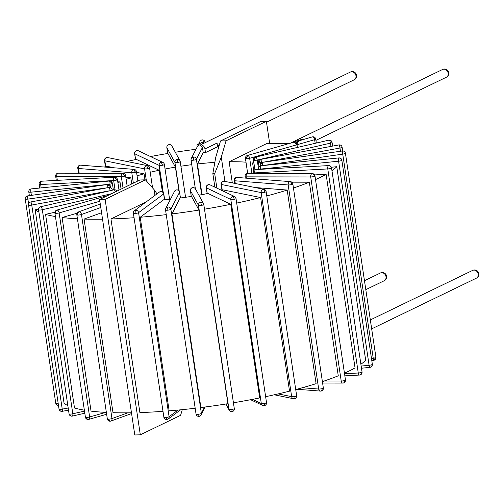 <?xml version="1.0" encoding="UTF-8"?>
<svg xmlns="http://www.w3.org/2000/svg" width="504" height="504" viewBox="0 0 504 504"><rect width="100%" height="100%" fill="white"/><g stroke="black" fill="none" stroke-linecap="round" stroke-linejoin="round"><path stroke-width="0.76" d="M166.767 419.605L166.944 419.53A2.696 2.489 -126.7 0 0 169.086 416.714A2.696 0.523 171.5 0 1 165.722 417.539A2.696 0.523 171.5 0 1 163.888 417.312A2.696 2.696 0 0 0 168.166 419.076L180.571 409.821M166.944 419.53L165.722 417.539M133.39 213.236A2.696 0.523 -8.5 0 0 135.223 213.463A2.696 0.901 -94.5 0 1 135.664 210.225A2.696 2.489 -126.7 0 0 134.442 210.678A2.696 2.696 0 0 0 133.39 213.236L163.888 417.312M177.994 410.073L169.086 416.714L138.587 212.644A2.696 2.489 -126.7 0 0 135.664 210.225M160.713 191.539A2.696 2.489 53.3 0 1 163.643 193.958A2.696 0.523 -8.5 0 0 163.775 193.757A2.696 2.696 0 0 0 159.497 191.993A2.696 2.489 53.3 0 1 160.713 191.539L160.896 191.47M170.528 199.143A80.905 15.712 -8.5 0 1 163.598 199.804L140.213 217.243L169.149 410.854A156.41 30.379 171.5 0 0 195.18 408.24M77.427 218.805A156.41 30.379 171.5 0 1 62.105 217.52L91.041 411.125A156.41 30.379 171.5 0 0 106.363 412.411M77.087 213.224L62.105 217.52M55.427 216.556A156.41 30.379 171.5 0 1 45.562 214.376L74.498 407.988A156.41 30.379 171.5 0 0 84.363 410.161M54.93 212.216L45.562 214.376M38.896 211.957A156.41 30.379 171.5 0 1 35.16 209.796L64.096 403.402A156.41 30.379 171.5 0 0 67.832 405.562M38.556 209.166L35.16 209.796M117.917 182.807A80.905 15.712 171.5 0 1 119.996 181.868L117.778 181.868M126.151 179.418A80.905 15.712 -8.5 0 1 130.826 177.786L125.849 177.389M126.895 161.469A156.41 30.379 171.5 0 1 136.357 159.403L159.157 170.245A80.905 15.712 -8.5 0 0 150.236 172.286M137.075 175.82A80.905 15.712 -8.5 0 1 144.075 173.849L136.553 172.324M114.427 167.826L106.974 166.307A156.41 30.379 171.5 0 0 104.265 167.026M150.526 156.555A156.41 30.379 171.5 0 1 167.914 153.449L175.417 167.126A80.905 15.712 -8.5 0 0 165.066 169.029M331.953 170.642A156.41 30.379 171.5 0 0 336.76 166.704L331.361 167.246M315.517 179.575A156.41 30.379 -8.5 0 0 326.107 174.296L314.609 174.919M291.791 182.164L309.336 182.196A156.41 30.379 171.5 0 1 293.454 188.017M166.244 214.635A156.41 30.379 171.5 0 1 140.213 217.243M171.946 213.935L180.067 198.034A80.905 15.712 -8.5 0 0 191.482 196.403L198.986 210.073A156.41 30.379 171.5 0 1 171.946 213.935L200.882 407.547A156.41 30.379 171.5 0 0 227.921 403.685L198.986 210.073M198.866 195.174A80.905 15.712 -8.5 0 0 207.969 193.467L230.769 204.309A156.41 30.379 171.5 0 1 204.498 209.173M255.2 187.545L287.179 190.058A156.41 30.379 171.5 0 1 266.786 195.936M221.735 190.43A80.905 15.712 -8.5 0 0 223.505 189.995L260.599 197.537A156.41 30.379 171.5 0 1 236.697 203.074M191.759 164.676A80.905 15.712 -8.5 0 0 180.923 166.226M175.31 152.246A156.41 30.379 171.5 0 1 195.993 149.266M253.928 163.145A80.905 15.712 -8.5 0 0 252.58 162.931L253.733 170.629M253.84 162.565L252.58 162.931M214.849 162.376A80.905 15.712 -8.5 0 0 197.448 163.976L203.225 152.662L205.5 152.599L217.596 146.74A156.41 30.379 171.5 0 1 218.875 146.607M102.532 219.177A156.41 30.379 171.5 0 1 84.067 219.076L113.003 412.688A156.41 30.379 171.5 0 0 131.462 412.789M101.569 212.738L84.067 219.076M288.905 143.602A156.41 30.379 171.5 0 0 266.786 143.533L229.15 161.752L232.306 182.895M245.996 162.187A80.905 15.712 -8.5 0 0 229.15 161.752M146.21 201.902L110.956 218.969L139.892 412.581A156.41 30.379 171.5 0 0 162.994 411.333M134.058 217.722A156.41 30.379 171.5 0 1 110.956 218.969M131.582 413.551L110.918 421.035A2.696 2.696 0 0 1 109.897 421.193L110.389 421.117A2.696 1.909 -109.9 0 0 110.918 421.035A2.696 1.909 -109.9 0 0 111.976 418.572A2.696 0.523 171.5 0 1 108.203 419.152A2.696 0.523 171.5 0 1 107.333 418.9A2.696 2.696 0 0 0 109.897 421.193L108.203 419.152M76.835 214.824A2.696 0.523 -8.5 0 0 77.704 215.076A2.696 1.833 -87.9 0 1 79.109 211.812A2.696 1.909 -109.9 0 0 78.58 211.888A2.696 2.696 0 0 0 76.835 214.824L107.333 418.9M127.814 412.833L111.976 418.572L81.478 214.496A2.696 1.909 -109.9 0 0 79.109 211.812M336.76 166.704L365.696 360.316A156.41 30.379 171.5 0 1 360.889 364.247M309.336 182.196L338.272 375.808A156.41 30.379 171.5 0 1 322.39 381.629M326.107 174.296L355.043 367.907A156.41 30.379 171.5 0 1 344.446 373.18M287.179 190.058L316.109 383.664A156.41 30.379 171.5 0 1 295.722 389.548M260.599 197.537L289.535 391.148A156.41 30.379 171.5 0 1 265.633 396.686M230.769 204.309L259.705 397.921A156.41 30.379 171.5 0 1 233.428 402.784M203.824 143.004L203.629 141.719L196.951 144.957L200.636 144.85A4.316 3.591 -115.8 0 1 204.952 148.932L217.048 143.079L217.596 146.74M370.062 367.303L371.631 366.534L372.28 364.424A2.696 0.523 171.5 0 1 369.104 365.28A2.696 0.636 84.3 0 0 369.942 367.366L361.481 368.216M361.16 366.08L369.104 365.28L338.606 161.204A2.696 0.523 -8.5 0 0 341.781 160.348A2.696 2.57 -136.6 0 0 338.783 157.991A2.696 0.636 84.3 0 0 338.606 161.204L260.379 169.079A2.696 0.636 -95.7 0 1 260.555 165.866A2.696 0.636 -95.7 0 1 260.675 165.797L338.902 157.922A2.696 0.636 84.3 0 0 338.783 157.991M369.942 367.366A2.696 2.696 0 0 0 372.343 364.285A2.696 0.523 171.5 0 1 372.28 364.424M339.053 157.979A2.696 0.636 84.3 0 0 338.902 157.922A2.696 2.696 0 0 1 341.838 160.209A2.696 0.523 -8.5 0 1 341.781 160.348M260.555 165.866L258.987 166.629A2.696 2.696 0 0 0 258.275 168.884A2.696 0.523 -8.5 0 0 260.379 169.079L260.411 169.312M130.826 177.786L131.746 183.935M119.996 181.868L121.08 189.101M159.157 170.245L162.376 191.778M144.075 173.849L144.969 179.846M175.417 167.126L178.958 190.802M197.448 163.976L202.028 194.607M293.435 398.696A2.696 2.696 0 0 0 294.645 398.664L295.294 396.327A2.696 0.523 171.5 0 1 291.652 396.648A2.696 2.331 101.5 0 0 293.435 398.696L274.252 394.796M278.145 393.908L291.652 396.648L261.154 192.578A2.696 0.523 -8.5 0 0 264.795 192.251A2.696 1.247 -104.4 0 0 263.082 189.365A2.696 2.331 101.5 0 0 261.154 192.578L221.42 184.496A2.696 2.331 -78.5 0 1 223.341 181.289A2.696 2.331 -78.5 0 1 224.274 181.257L264.008 189.34A2.696 2.331 101.5 0 0 263.082 189.365M294.645 398.664A2.696 2.696 0 0 0 296.636 395.659A2.696 0.523 171.5 0 1 295.294 396.327M223.341 181.289L223.064 181.289A2.696 2.696 0 0 0 221.067 184.3A2.696 0.523 -8.5 0 0 221.42 184.496L222.283 190.298M262.691 405.449A2.696 2.696 0 0 0 264.398 405.657L264.663 403.402A2.696 0.523 171.5 0 1 261.305 403.54A2.696 2.539 115.4 0 0 262.691 405.449L250.62 399.71M207.251 193.605L206.388 187.847L230.807 199.464A2.696 0.523 -8.5 0 0 234.165 199.326A2.696 0.731 -101.7 0 0 232.961 196.321A2.696 2.539 115.4 0 0 230.807 199.464L261.305 403.54L252.491 399.351M264.398 405.657A2.696 2.696 0 0 0 266.515 402.614A2.696 0.523 171.5 0 1 264.663 403.402M208.536 184.71L208.385 184.684A2.696 2.696 0 0 0 206.262 187.721A2.696 0.523 -8.5 0 0 206.388 187.847A2.696 2.539 -64.6 0 1 210.086 184.886A2.696 2.696 0 0 0 208.385 184.684M210.086 184.886L234.511 196.503A2.696 2.539 115.4 0 0 232.961 196.321M321.067 391.016L321.502 390.972L322.453 388.54A2.696 0.523 171.5 0 1 318.685 389.038A2.696 2.022 94.5 0 0 320.462 391.091L296.881 389.239M302.312 387.752L318.685 389.038L288.187 184.968A2.696 0.523 -8.5 0 0 291.955 184.464A2.696 1.701 -107.8 0 0 289.787 181.711A2.696 2.022 94.5 0 0 288.187 184.968L234.87 180.779A2.696 2.022 -85.5 0 1 236.471 177.521A2.696 2.022 -85.5 0 1 237.069 177.452L290.386 181.635A2.696 2.022 94.5 0 0 289.787 181.711M320.462 391.091A2.696 2.696 0 0 0 323.341 388.004A2.696 0.523 171.5 0 1 322.453 388.54M236.471 177.521L236.036 177.572A2.696 2.696 0 0 0 234.196 180.539A2.696 0.523 -8.5 0 0 234.87 180.779L235.28 183.5M229.263 410.275A2.696 2.696 0 0 0 232.067 411.636L231.897 409.462A2.696 0.523 171.5 0 1 228.974 409.412A2.696 2.64 151.2 0 0 229.263 410.275L225.83 404.019M190.43 190.613A2.696 0.523 -8.5 0 0 190.424 190.651L191.287 196.434L190.436 190.688L198.475 205.336A2.696 0.523 -8.5 0 0 201.398 205.386L200.737 202.287A2.696 2.64 151.2 0 0 198.475 205.336L228.974 409.412L226 403.988M203.799 204.542L234.284 408.542A2.696 0.523 171.5 0 1 234.297 408.574A2.696 0.523 171.5 0 1 231.897 409.462M192.698 187.639A2.696 2.64 -28.8 0 1 195.458 188.956A2.696 2.696 0 0 0 190.424 190.651A2.696 0.523 -8.5 0 0 190.436 190.688A2.696 2.64 -28.8 0 1 192.698 187.639L192.629 187.652M201.398 205.386A2.696 0.523 -8.5 0 0 203.799 204.504A2.696 0.523 -8.5 0 0 203.786 204.466A2.696 2.64 151.2 0 0 200.737 202.287M204.574 407.075L201.373 413.356L170.869 209.28A2.696 2.621 -153 0 0 165.816 208.379A2.696 2.621 -153 0 0 165.564 209.929A2.696 0.523 -8.5 0 0 165.551 209.998L196.05 414.074A2.696 2.696 0 0 0 199.042 416.354L199.112 416.291A2.696 2.621 -153 0 0 201.373 413.356A2.696 0.523 171.5 0 1 198.431 414.244A2.696 0.523 171.5 0 1 196.05 414.074A2.696 0.523 171.5 0 1 196.062 413.998M199.112 416.291L198.431 414.244M174.516 191.337A2.696 2.621 27 0 1 176.526 189.951L176.589 189.888A2.696 2.696 0 0 0 174.516 191.337L165.816 208.379A2.696 2.696 0 0 0 165.551 209.998A2.696 0.523 -8.5 0 0 167.927 210.168A2.696 0.365 -97 0 1 167.826 206.987M176.526 189.951A2.696 2.621 27 0 1 179.569 192.238A2.696 0.523 -8.5 0 0 179.582 192.169A2.696 2.696 0 0 0 176.589 189.888L176.671 189.932M114.37 177.314L117.199 179.802A2.696 0.523 -8.5 0 0 117.432 179.531A2.696 2.696 0 0 0 114.616 177.238A2.696 1.153 86.9 0 0 114.37 177.314A2.696 1.153 86.9 0 0 113.671 180.571A2.696 0.523 -8.5 0 0 117.199 179.802M41.378 181.282A2.696 1.153 -93.1 0 1 41.624 181.207A2.696 2.696 0 0 0 40.408 181.572A2.696 2.381 59.7 0 1 41.378 181.282A2.696 1.153 -93.1 0 0 40.679 184.54L113.671 180.571L115.051 189.819M29.352 195.653L28.804 191.98A2.696 0.523 -8.5 0 1 28.867 191.841A2.696 2.57 43.4 0 1 31.078 188.962A2.696 0.636 -95.7 0 1 31.204 188.899A2.696 2.696 0 0 0 28.804 191.98A2.696 0.523 -8.5 0 0 30.908 192.181A2.696 0.636 -95.7 0 1 31.078 188.962M109.311 181.094A2.696 0.636 84.3 0 0 109.135 184.306A2.696 0.523 -8.5 0 0 112.31 183.443A2.696 0.523 -8.5 0 0 112.367 183.311A2.696 2.696 0 0 0 109.431 181.024A2.696 0.636 84.3 0 0 109.311 181.094L112.31 183.443M343.192 383.002L343.829 382.882L344.95 380.394A2.696 0.523 171.5 0 1 341.221 381.043A2.696 1.625 90.1 0 0 342.796 383.084L322.604 383.053M324.217 381.011L341.221 381.043L310.722 176.967A2.696 0.523 -8.5 0 0 314.452 176.318A2.696 2.085 -112.5 0 0 311.907 173.697A2.696 1.625 90.1 0 0 310.722 176.967L246.16 176.854A2.696 1.625 -89.9 0 1 247.344 173.584A2.696 1.625 -89.9 0 1 247.741 173.508L312.304 173.615A2.696 1.625 90.1 0 0 311.907 173.697M342.796 383.084A2.696 2.696 0 0 0 345.467 379.991A2.696 0.523 171.5 0 1 344.95 380.394M247.344 173.584L246.702 173.71A2.696 2.696 0 0 0 245.07 176.602A2.696 0.523 -8.5 0 0 246.16 176.854L246.355 178.183M58.155 403.225A2.696 0.523 171.5 0 1 55.73 403.061A2.696 0.523 171.5 0 1 55.73 403.043M58.477 405.355A2.696 2.696 0 0 1 55.73 403.061L25.231 198.986A2.696 0.523 -8.5 0 1 25.225 198.967A2.696 2.646 1.2 0 1 27.506 195.968L27.512 195.917A2.696 2.696 0 0 0 25.231 198.986A2.696 0.523 -8.5 0 0 27.884 199.118L27.506 195.968M107.554 184.533L110.609 186.77A2.696 2.696 0 0 0 107.56 184.483L107.932 187.671M68.519 410.161L62.194 411.333A2.696 2.696 0 0 1 60.001 410.779L62.093 411.302A2.696 0.466 -100.5 0 0 62.194 411.333A2.696 0.466 -100.5 0 0 62.244 409.122A2.696 0.523 171.5 0 1 59.088 409.166A2.696 0.523 171.5 0 1 59.031 409.084A2.696 2.696 0 0 0 60.001 410.779L59.088 409.166M28.564 204.901A2.696 0.523 -8.5 0 0 28.533 205.008A2.696 0.523 -8.5 0 0 28.589 205.09A2.696 2.602 -51 0 1 30.807 201.991A2.696 0.466 -100.5 0 0 30.712 201.959A2.696 0.466 -100.5 0 0 30.624 202.035M68.204 408.019L62.244 409.122L31.746 205.046A2.696 0.466 -100.5 0 0 30.807 201.991M109.179 187.494L111.264 188.011A2.696 2.696 0 0 0 109.078 187.457A2.696 0.466 79.5 0 1 109.179 187.494A2.696 0.466 79.5 0 1 110.111 190.55A2.696 0.523 -8.5 0 0 112.235 189.712A2.696 0.523 -8.5 0 0 112.178 189.624M84.817 413.204L72.349 416.09A2.696 2.696 0 0 1 70.951 416.039L72.129 416.077A2.696 0.995 -103 0 0 72.349 416.09A2.696 0.995 -103 0 0 72.815 413.79A2.696 0.523 171.5 0 1 69.3 414.023A2.696 0.523 171.5 0 1 69.073 413.86A2.696 2.696 0 0 0 70.951 416.039L69.3 414.023M38.575 209.784A2.696 0.523 -8.5 0 0 38.802 209.947A2.696 2.451 -72.9 0 1 40.849 206.766A2.696 0.995 -103 0 0 40.635 206.76A2.696 2.696 0 0 0 38.575 209.784L69.073 413.86M84.502 411.088L72.815 413.79L42.317 209.714A2.696 0.995 -103 0 0 40.849 206.766M114.112 189.844L115.296 189.882A2.696 2.696 0 0 0 113.898 189.832A2.696 0.995 77 0 1 114.112 189.844A2.696 0.995 77 0 1 115.378 191.86M106.64 414.269L88.824 419.372A2.696 2.696 0 0 1 87.728 419.454L88.471 419.397A2.696 1.481 -106 0 0 88.824 419.372A2.696 1.481 -106 0 0 89.636 416.984A2.696 0.523 171.5 0 1 85.913 417.4A2.696 0.523 171.5 0 1 85.409 417.18A2.696 2.696 0 0 0 87.728 419.454L85.913 417.4M54.911 213.104A2.696 0.523 -8.5 0 0 55.415 213.324A2.696 2.192 -82.5 0 1 57.185 210.086A2.696 1.481 -106 0 0 56.839 210.111A2.696 2.696 0 0 0 54.911 213.104L85.409 417.18M105.714 412.379L89.636 416.984L59.138 212.909A2.696 1.481 -106 0 0 57.185 210.086M57.311 173.389A2.696 2.085 67.5 0 1 57.954 173.263A2.696 1.625 -89.9 0 1 58.351 173.181A2.696 2.696 0 0 0 55.679 176.274A2.696 0.523 -8.5 0 0 56.769 176.532A2.696 1.625 -89.9 0 1 57.954 173.263M122.516 173.37A2.696 1.625 90.1 0 0 121.332 176.639A2.696 0.523 -8.5 0 0 125.061 175.991A2.696 0.523 -8.5 0 0 125.578 175.587A2.696 2.696 0 0 0 122.913 173.294A2.696 1.625 90.1 0 0 122.516 173.37L125.061 175.991M133.39 169.432L135.563 172.192A2.696 0.523 -8.5 0 0 136.452 171.65A2.696 2.696 0 0 0 133.995 169.363A2.696 2.022 94.5 0 0 133.39 169.432A2.696 2.022 94.5 0 0 131.796 172.689A2.696 0.523 -8.5 0 0 135.563 172.192M80.079 165.249A2.696 2.022 -85.5 0 1 80.678 165.173A2.696 2.696 0 0 0 79.645 165.293A2.696 1.701 72.2 0 1 80.079 165.249A2.696 2.022 -85.5 0 0 78.479 168.5L131.796 172.689L133.358 183.154M106.502 157.601A2.696 1.247 75.6 0 1 106.785 157.595A2.696 2.331 -78.5 0 1 107.711 157.569A2.696 2.696 0 0 0 104.504 160.606A2.696 0.523 -8.5 0 0 104.857 160.808A2.696 2.331 -78.5 0 1 106.785 157.595M146.519 165.671A2.696 2.331 101.5 0 0 144.591 168.884A2.696 0.523 -8.5 0 0 148.233 168.556A2.696 0.523 -8.5 0 0 149.575 167.889A2.696 2.696 0 0 0 147.445 165.646A2.696 2.331 101.5 0 0 146.519 165.671L148.233 168.556M161.324 162.25L162.527 165.255A2.696 0.523 -8.5 0 0 164.386 164.468A2.696 2.696 0 0 0 162.874 162.433A2.696 2.539 115.4 0 0 159.176 165.394A2.696 0.523 -8.5 0 0 162.527 165.255M136.905 150.633A2.696 2.539 -64.6 0 1 138.455 150.816A2.696 2.696 0 0 0 136.748 150.608A2.696 0.731 78.3 0 1 136.905 150.633A2.696 2.539 -64.6 0 0 134.757 153.777L159.176 165.394L163.227 192.484M177.162 159.321L177.824 162.427A2.696 0.523 -8.5 0 0 180.218 161.538A2.696 0.523 -8.5 0 0 180.205 161.501A2.696 2.64 151.2 0 0 177.162 159.321A2.696 2.64 151.2 0 0 174.901 162.37A2.696 0.523 -8.5 0 0 177.824 162.427M169.124 144.673A2.696 2.64 -28.8 0 1 171.877 145.99A2.696 2.696 0 0 0 169.079 144.629L169.124 144.673A2.696 2.64 -28.8 0 0 166.862 147.722L174.901 162.37L179.197 191.123M196.951 144.957L197.228 146.834M201.669 194.67L196.384 159.302A2.696 2.621 -153 0 0 191.325 158.401L197.625 146.065L199.527 144.881L202.444 147.426L203.225 152.662M204.952 148.932L205.5 152.599M203.629 141.719L202.488 143.955L350.412 72.04A4.316 3.591 64.2 0 1 351.666 71.738A4.316 3.591 64.2 0 1 355.981 75.82A4.316 3.591 64.2 0 1 354.173 79.808L266.509 122.245M303.219 138.928L292.849 142.267L296.535 142.16L303.219 138.928L303.301 139.476M355.981 75.82L356.561 75.291A4.316 4.316 0 0 0 352.17 71.612A4.316 2.236 88.4 0 0 351.666 71.738M193.341 157.009L193.442 160.19A2.696 0.523 -8.5 0 0 196.384 159.302L202.444 147.426M195.363 188.798L191.06 160.026A2.696 2.696 0 0 1 191.325 158.401A2.696 2.621 -153 0 0 191.079 159.951A2.696 0.523 -8.5 0 0 191.06 160.026A2.696 0.523 -8.5 0 0 193.442 160.19M198.601 144.157L200.025 141.359A2.696 2.621 27 0 1 205.078 142.267A2.696 0.523 -8.5 0 0 205.097 142.191A2.696 0.523 -8.5 0 0 205.052 142.115M476.412 278.158A4.316 4.316 0 0 0 478.8 273.641L478.22 274.17A4.316 3.591 64.2 0 1 476.412 278.158L371.669 328.866M473.905 270.087L474.409 269.961A4.316 4.316 0 0 0 472.651 270.39A4.316 3.591 64.2 0 1 473.905 270.087A4.316 3.591 64.2 0 1 478.22 274.17M251.943 173.515L249.669 158.306A2.696 1.481 -106 0 0 247.722 155.484A2.696 1.481 -106 0 0 247.369 155.509L293.378 142.323L293.952 142.235L296.869 144.78L297.272 147.464M312.322 136.893A2.696 1.481 74 0 1 312.675 136.868A2.696 1.481 74 0 1 314.628 139.69A2.696 0.523 -8.5 0 0 315.731 139.085A2.696 2.696 0 0 0 312.322 136.893L299.911 140.528C298.248 141.145 297.278 142.556 297.001 144.743L297.404 147.433M296.535 142.16L297.322 147.452M292.849 142.267A4.316 3.591 -115.8 0 0 291.589 142.569A4.316 3.591 -115.8 0 0 290.896 143.035M247.722 155.484L245.946 158.722A2.696 0.523 -8.5 0 0 249.669 158.306L296.869 144.78M448.188 73.237L448.768 72.702A4.316 4.316 0 0 0 444.383 69.029A4.316 2.236 88.4 0 0 443.879 69.155A4.316 3.591 64.2 0 1 448.188 73.237A4.316 3.591 64.2 0 1 446.38 77.225L315.926 140.377M313.419 136.811A2.696 2.192 97.5 0 0 312.675 136.868M384.206 280.747A4.316 4.316 0 0 0 386.593 276.224L386.014 276.759A4.316 3.591 64.2 0 1 384.206 280.747L365.81 289.649M381.698 272.677L382.202 272.551A4.316 4.316 0 0 0 380.444 272.979A4.316 3.591 64.2 0 1 381.698 272.677A4.316 3.591 64.2 0 1 386.014 276.759M258.363 167.712L257.216 160.064L330.479 143.136A2.696 0.523 -8.5 0 0 332.073 142.405A2.696 2.696 0 0 0 330.196 140.225A2.696 2.451 107.1 0 0 329.011 140.188A2.696 0.995 77 0 1 330.479 143.136L330.971 146.406M255.749 157.116L253.701 160.297A2.696 0.523 -8.5 0 0 257.216 160.064A2.696 0.995 -103 0 0 255.749 157.116A2.696 0.995 -103 0 0 255.534 157.103A2.696 2.696 0 0 0 253.474 160.133A2.696 0.523 -8.5 0 0 253.701 160.297M255.534 157.103L328.797 140.175A2.696 0.995 77 0 1 329.011 140.188M359.761 374.982L360.732 374.692L361.803 372.236A2.696 0.523 171.5 0 1 358.275 373.004A2.696 1.153 86.9 0 0 359.522 375.058L344.849 375.858M344.534 373.754L358.275 373.004L327.776 168.928A2.696 0.523 -8.5 0 0 331.304 168.16A2.696 2.381 -120.3 0 0 328.482 165.671A2.696 1.153 86.9 0 0 327.776 168.928L254.785 172.897A2.696 1.153 -93.1 0 1 255.49 169.64A2.696 1.153 -93.1 0 1 255.736 169.564L328.728 165.596A2.696 1.153 86.9 0 0 328.482 165.671M359.522 375.058A2.696 2.696 0 0 0 362.042 371.965A2.696 0.523 171.5 0 1 361.803 372.236M255.49 169.64L254.52 169.93A2.696 2.696 0 0 0 253.216 172.658A2.696 0.523 -8.5 0 0 254.785 172.897L254.879 173.515M373.64 360.297L375.915 357.298A2.696 0.523 171.5 0 1 373.237 358.212L373.628 360.347L371.788 360.612M371.467 358.464L373.237 358.212L342.739 154.136A2.696 0.523 -8.5 0 0 345.416 153.222A2.696 2.646 -178.8 0 0 342.361 150.986L342.739 154.136L262.691 165.57L262.319 162.37L342.361 150.986M373.628 360.347A2.696 2.696 0 0 0 375.915 357.279A2.696 0.523 171.5 0 1 375.915 357.298M262.313 162.42L260.033 165.419A2.696 0.523 -8.5 0 0 260.033 165.438A2.696 0.523 -8.5 0 0 262.691 165.57L262.697 165.596M340.465 151.206L339.986 148.018A2.696 0.523 -8.5 0 0 342.109 147.181A2.696 0.523 -8.5 0 0 342.059 147.099A2.696 2.602 129 0 0 339.053 144.963A2.696 0.466 79.5 0 1 339.986 148.018L262.804 162.301M261.626 162.565L261.62 162.521A2.696 0.466 -100.5 0 0 260.688 159.466A2.696 0.466 -100.5 0 0 260.587 159.428L338.953 144.931A2.696 0.466 79.5 0 1 339.053 144.963M258.445 162.376A2.696 0.523 -8.5 0 0 258.407 162.477A2.696 2.696 0 0 1 260.587 159.428A2.696 0.466 -100.5 0 0 260.505 159.503M260.688 159.466L258.464 162.565A2.696 0.523 -8.5 0 0 261.62 162.521L261.872 162.471M226.05 140.805L221.287 157.141L214.685 173.527L212.839 173.578L215.756 157.292L220.519 140.963L260.833 121.445L266.364 121.294L226.05 140.805L220.519 140.963M154.961 195.376L154.104 189.662L145.429 179.833L139.898 179.991L99.59 199.502L134.782 434.971L140.314 434.82L180.621 415.302L182.272 409.658M214.868 187.16L212.839 173.578M214.685 173.527L216.865 188.112M221.287 157.141L224.916 181.39M269.678 143.476L266.364 121.294M145.429 179.833L105.122 199.345L140.314 434.82M157.002 193.851L154.104 189.662M99.59 199.502L105.122 199.345M135.223 213.463A2.696 0.523 -8.5 0 0 138.587 212.644L163.643 193.958L164.499 199.723M77.704 215.076A2.696 0.523 -8.5 0 0 81.478 214.496L100.787 207.503M258.338 168.746A2.696 0.523 -8.5 0 0 258.275 168.884L258.357 169.426M264.795 192.251A2.696 0.523 -8.5 0 0 266.137 191.583A2.696 2.696 0 0 0 264.008 189.34M234.165 199.326A2.696 0.523 -8.5 0 0 236.017 198.538A2.696 2.696 0 0 0 234.511 196.503M291.955 184.464A2.696 0.523 -8.5 0 0 292.843 183.928A2.696 2.696 0 0 0 290.386 181.635M167.927 210.168A2.696 0.523 -8.5 0 0 170.869 209.28L179.569 192.238L180.426 197.984M180.451 197.984L179.582 192.169A2.696 0.523 -8.5 0 0 179.544 192.093M41.177 187.891L40.679 184.54A2.696 0.523 -8.5 0 1 39.104 184.3L39.665 188.049M31.38 195.363L30.908 192.181L109.135 184.306L109.204 184.766M314.452 176.318A2.696 0.523 -8.5 0 0 314.969 175.915A2.696 2.696 0 0 0 312.304 173.615M28.602 203.899L27.884 199.118L107.673 187.721M109.185 187.444A2.696 0.523 -8.5 0 0 110.609 186.77A2.696 0.523 -8.5 0 0 110.609 186.751A2.696 0.523 -8.5 0 0 110.609 186.732M28.589 205.09A2.696 0.523 -8.5 0 0 31.746 205.046L110.137 190.701M38.802 209.947A2.696 0.523 -8.5 0 0 42.317 209.714L111.523 193.725M55.415 213.324A2.696 0.523 -8.5 0 0 59.138 212.909L99.849 201.241M57.336 180.35L56.769 176.532L121.332 176.639L123.052 188.143M79.185 173.219L78.479 168.5A2.696 0.523 -8.5 0 1 77.799 168.26L78.542 173.212M105.727 166.635L104.857 160.808L144.591 168.884L146.393 180.923M135.62 159.554L134.757 153.777A2.696 0.523 -8.5 0 1 134.631 153.651L135.513 159.579M169.079 144.629A2.696 2.696 0 0 0 166.849 147.691L167.712 153.481L166.862 147.722A2.696 0.523 -8.5 0 1 166.849 147.691A2.696 0.523 -8.5 0 1 166.849 147.647M171.877 145.99L179.915 160.637A2.696 2.696 0 0 1 180.218 161.538L185.56 197.284L180.218 161.576M200.636 144.85L202.488 143.955M297.001 144.743L314.628 139.69L315.17 143.325M247.684 173.508L245.442 158.502A2.696 0.523 -8.5 0 0 245.946 158.722M291.589 142.569L442.625 69.457A4.316 3.591 64.2 0 1 443.879 69.155M331.304 168.16A2.696 0.523 -8.5 0 0 331.538 167.889A2.696 2.696 0 0 0 328.728 165.596M375.915 357.279L345.416 153.203A2.696 0.523 -8.5 0 0 345.416 153.203A2.696 0.523 -8.5 0 0 345.41 153.185M259.024 166.591L258.407 162.477A2.696 0.523 -8.5 0 0 258.464 162.565M159.497 191.993L134.442 210.678M164.663 199.71L163.775 193.757M100.264 204.038L78.58 211.888M372.343 364.285L341.838 160.209M260.675 165.797A2.696 2.696 0 0 0 258.987 166.629M296.636 395.659L266.137 191.583M221.974 190.373L221.067 184.3M224.274 181.257A2.696 2.696 0 0 0 223.064 181.289M266.515 402.614L236.017 198.538M207.144 193.631L206.262 187.721M323.341 388.004L292.843 183.928M234.618 183.362L234.196 180.539M237.069 177.452A2.696 2.696 0 0 0 236.036 177.572M232.067 411.636A2.696 2.696 0 0 0 234.297 408.574L203.799 204.504A2.696 2.696 0 0 0 203.496 203.603L195.458 188.956M199.042 416.354A2.696 2.696 0 0 0 201.121 414.905L205.153 406.999M119.007 190.102L117.432 179.531M114.616 177.238L41.624 181.207M40.408 181.572A2.696 2.696 0 0 0 39.104 184.3M109.431 181.024L31.204 188.899M113.362 189.951L112.367 183.311M345.467 379.991L314.969 175.915M245.291 178.095L245.07 176.602M247.741 173.508A2.696 2.696 0 0 0 246.702 173.71M107.56 184.483L27.512 195.917M110.748 187.683L110.609 186.751M59.031 409.084L28.533 205.008A2.696 2.696 0 0 1 30.712 201.959L109.078 187.457M112.31 190.197L112.235 189.712A2.696 2.696 0 0 0 111.264 188.011M113.898 189.832L40.635 206.76M116.859 191.142A2.696 2.696 0 0 0 115.296 189.882M107.9 195.476L56.839 210.111M56.297 180.407L55.679 176.274M122.913 173.294L58.351 173.181M127.159 186.159L125.578 175.587M137.844 180.98L136.452 171.65M133.995 169.363L80.678 165.173M79.645 165.293A2.696 2.696 0 0 0 77.799 168.26M105.418 166.717L104.504 160.606M147.445 165.646L107.711 157.569M152.573 187.923L149.575 167.889M169.577 199.244L164.386 164.468M162.874 162.433L138.455 150.816M136.748 150.608A2.696 2.696 0 0 0 134.631 153.651M352.17 71.612A4.316 4.316 0 0 0 350.412 72.04M219.316 145.089L217.482 145.977M354.173 79.808A4.316 4.316 0 0 0 356.561 75.291M205.122 142.374L205.097 142.191A2.696 2.696 0 0 0 200.025 141.359M478.8 273.641A4.316 4.316 0 0 0 474.409 269.961M472.651 270.39L370.333 319.92M247.369 155.509A2.696 2.696 0 0 0 245.442 158.502M446.38 77.225A4.316 4.316 0 0 0 448.768 72.702M444.383 69.029A4.316 4.316 0 0 0 442.625 69.457M316.329 143.06L315.731 139.085M386.593 276.224A4.316 4.316 0 0 0 382.202 272.551M380.444 272.979L364.474 280.709M332.621 146.103L332.073 142.405M254.911 169.741L253.474 160.133M330.196 140.225A2.696 2.696 0 0 0 328.797 140.175M362.042 371.965L331.538 167.889M253.342 173.515L253.216 172.658M255.736 169.564A2.696 2.696 0 0 0 254.52 169.93M262.319 162.37A2.696 2.696 0 0 0 260.033 165.438L260.108 165.917M345.416 153.203A2.696 2.696 0 0 0 342.367 150.935M342.67 150.91L342.109 147.181A2.696 2.696 0 0 0 338.953 144.931"/></g></svg>
